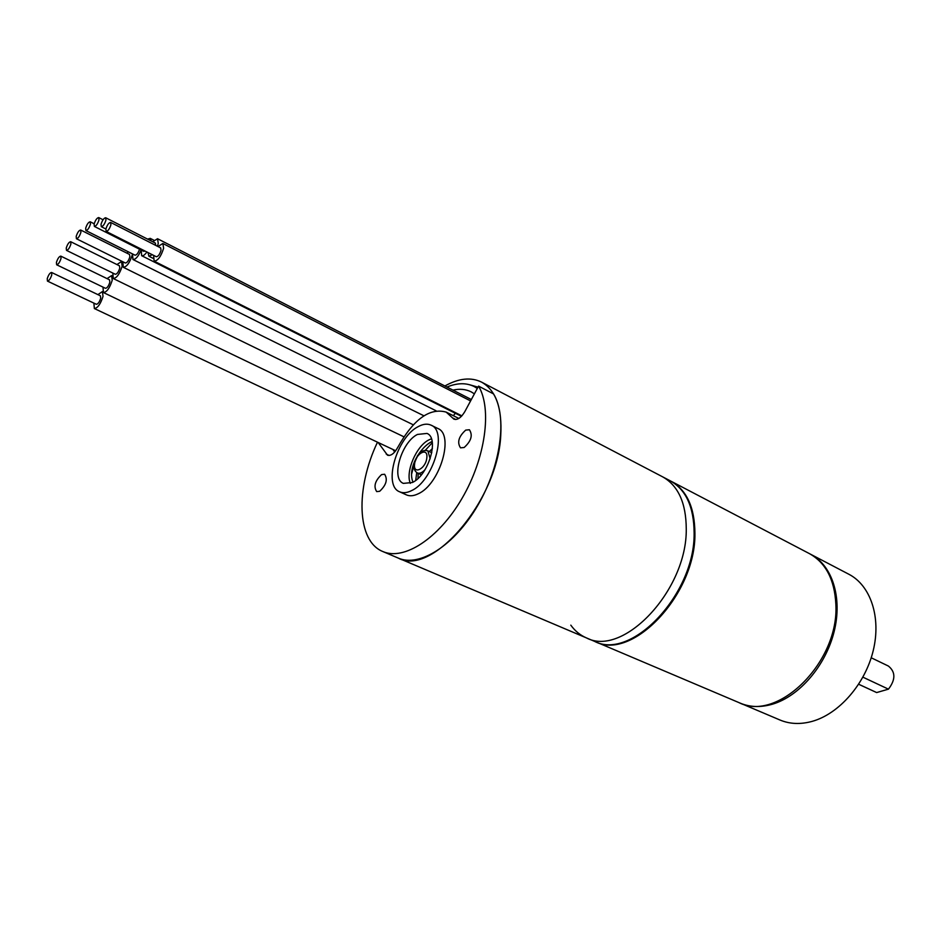 <?xml version="1.0" encoding="UTF-8"?>
<svg xmlns="http://www.w3.org/2000/svg" width="941" height="941" viewBox="0 0 941 941"><rect width="100%" height="100%" fill="white"/><g stroke="black" fill="none" stroke-linecap="round" stroke-linejoin="round"><path stroke-width="1.41" d="M444.881 385.986C458.761 378.247 470.982 376.953 481.557 382.117C495.907 390.244 502.306 408.123 500.741 435.742C497.542 500.859 431.801 576.962 398.349 558.119L586.396 637.892C623.189 657.63 687.13 590.183 686.26 528.971C687.13 590.183 623.189 657.63 586.396 637.892C580.197 635.222 574.998 630.976 570.799 625.153M478.004 387.151L469.512 384.716M586.396 637.892L594.406 641.292C631.317 661.053 695.164 593.959 694.129 532.935C693.929 506.999 685.965 489.626 670.263 480.827L662.546 476.793C678.214 485.58 686.118 502.965 686.26 528.971C686.118 502.965 678.214 485.58 662.546 476.793L481.557 382.117M477.31 388.457L474.264 386.586C466.36 382.646 457.255 382.811 446.963 387.045M395.138 451.492L393.997 450.951L394.361 450.139M392.962 449.48L393.997 450.951M452.962 390.115C459.784 388.598 465.901 389.198 471.3 391.926L474.405 393.856M97.911 294.627L102.404 291.569L103.028 296.344C100.605 304.014 97.711 308.083 94.359 308.542L93.877 303.12M47.45 281.1L96.358 304.284C98.04 304.061 99.475 302.037 100.699 298.203L100.381 295.803L51.555 272.455C49.944 272.737 48.509 274.819 47.226 278.701L47.45 281.1C49.061 280.83 50.508 278.736 51.779 274.854L51.555 272.455M107.062 278.63L111.591 275.595L112.214 280.3C109.768 288.017 106.851 292.11 103.451 292.557L102.992 287.123M56.648 264.774L105.474 288.311C107.168 288.087 108.627 286.04 109.85 282.182L109.544 279.83L60.789 256.117C59.154 256.399 57.707 258.493 56.425 262.398L56.648 264.774C58.271 264.492 59.73 262.386 61.012 258.481L60.789 256.117M116.955 264.55L121.518 261.527L122.154 266.185C119.683 273.972 116.731 278.089 113.285 278.548L112.838 273.066M66.482 250.365L115.331 274.29C117.049 274.054 118.531 272.008 119.766 268.114L119.448 265.785L70.669 241.696C69.022 241.978 67.54 244.084 66.246 248.024L66.482 250.365C68.14 250.083 69.61 247.977 70.904 244.025L70.669 241.696M132.458 253.894L132.293 254.835C129.811 262.692 126.823 266.844 123.306 267.303L122.859 261.774M127.035 253.211L128.247 251.788M76.421 238.732L125.376 263.021C127.129 262.798 128.635 260.716 129.87 256.787L129.552 254.47L80.667 230.016C78.985 230.286 77.491 232.427 76.186 236.403L76.421 238.732C78.103 238.449 79.597 236.309 80.902 232.333L80.667 230.016M132.516 253.929L132.963 259.504C135.575 259.669 138.315 256.505 141.15 250.035M139.55 249.224C138.233 253.058 136.739 255.058 135.057 255.199L85.913 230.569L85.666 228.24C86.972 224.217 88.489 222.064 90.207 221.782L90.454 224.099C89.136 228.134 87.619 230.286 85.913 230.569M147.996 252.541L148.89 256.234L152.336 254.74M157.453 246.26L158.264 243.413L157.535 238.72L152.736 241.743M105.686 217.747L105.957 220.1C104.627 224.205 103.063 226.405 101.287 226.687L101.016 224.323C102.346 220.206 103.91 218.018 105.686 217.747L155.359 243.096L155.736 245.389M153.618 255.387L154.136 261.163C157.912 260.739 161.064 256.434 163.616 248.248L162.864 243.484L157.982 246.53M110.615 222.405L160.664 247.906L161.04 250.282C159.77 254.376 158.194 256.528 156.312 256.74L106.18 231.427L105.886 229.039C107.227 224.887 108.803 222.676 110.615 222.405L110.909 224.793C109.556 228.945 107.98 231.157 106.18 231.427M141.209 250.059L141.668 255.705C142.997 256.187 144.749 254.94 146.914 252M151.16 240.955L150.219 238.355L147.608 239.132M145.008 251.035L143.797 251.365L94.371 226.428L94.112 224.087C95.441 220.029 96.982 217.853 98.723 217.571L98.981 219.9C97.664 223.97 96.123 226.146 94.371 226.428M431.413 438.8L428.825 439.929C416.24 446.069 405.265 471.841 410.335 483.38M412.37 482.51C428.567 475.276 439.565 437.977 426.991 433.425L417.475 434.436C401.372 442.164 390.703 478.781 403.371 483.38L412.37 482.51M411.499 490.661C433.131 481.133 447.869 431.249 431.119 425.191C427.461 423.485 423.191 423.932 418.31 426.567C396.867 436.977 382.705 485.662 399.631 491.802C403.019 493.296 406.971 492.908 411.499 490.661M399.631 491.802L406.371 494.86C409.77 496.366 413.734 495.989 418.275 493.766C439.941 484.309 454.574 434.542 437.765 428.461L431.119 425.191M377.494 442.176C355.416 488.45 356.698 541.204 382.881 551.555C403.889 560.883 438.671 538.605 462.007 498.412C485.485 458.361 492.261 408.865 478.557 386.116L464.854 411.582C461.161 417.722 457.502 420.239 453.891 419.145L446.175 412.111C429.567 407.535 413.405 419.333 397.702 447.481C394.303 453.527 390.915 456.103 387.516 455.209L378.141 442.482M465.724 430.096C458.667 436.518 456.938 442.435 460.525 447.834L464.136 447.516C471.218 441.117 472.97 435.201 469.406 429.755L465.724 430.096M381.599 474.582L384.622 474.264C387.904 479.44 386.245 485.121 379.658 491.296L376.694 491.602C373.389 486.462 375.024 480.78 381.599 474.582M392.891 449.445L394.702 451.998M382.881 551.555L398.349 558.119C419.545 567.529 454.385 545.533 477.616 505.67C500.977 465.924 507.493 416.687 493.59 393.938L478.557 386.116M432.131 441.458C420.451 446.857 407.112 468.324 412.993 482.168M432.319 442.67L425.226 450.374M416.734 472.605L415.699 480.38M432.39 448.61L429.261 451.539M418.169 473.347L417.992 478.44M411.735 473.629L414.052 464.842M417.31 456.103L417.569 455.503M739.591 702.868L779.96 720.006C789.758 724.111 800.497 724.558 812.154 721.371C839.078 713.878 865.144 684.072 873.213 650.666C881.376 617.237 870.59 585.431 848.864 574.257L810.001 553.931M740.285 703.174C750.001 707.244 760.693 707.585 772.373 704.221C799.321 696.328 825.692 665.722 834.126 631.646C842.654 597.559 832.22 565.353 810.672 554.273M858.698 684.248L876.659 692.564L888.457 689.153C895.667 679.661 895.656 671.956 888.41 666.063L871.213 657.771M862.909 677.179L888.457 689.153M858.686 684.272L876.659 692.564M594.806 641.456L595.206 641.621C632.129 661.394 695.964 594.347 694.917 533.324C694.705 507.399 686.742 490.038 671.027 481.227L670.639 481.027M671.027 481.227L809.342 553.579C825.727 562.706 834.561 579.562 835.855 604.146C839.466 661.958 777.572 722.712 738.908 702.586L595.206 641.621M414.064 464.736C417.463 453.633 422.062 449.01 427.861 450.868L430.166 458.808M425.003 469.724C422.168 472.77 419.639 473.852 417.404 472.982L421.356 474.829M426.826 457.773C425.967 468.665 413.087 475.311 414.581 464.195C415.416 453.48 428.214 446.657 426.826 457.773M455.35 413.287L453.315 415.687M460.561 415.204L458.773 415.005M386.233 454.091L389.198 455.479M452.468 417.851L455.773 419.51M414.052 464.925C413.687 468.724 414.805 471.406 417.404 472.982M431.79 452.75L427.861 450.868M474.264 386.586L477.428 388.221M94.359 308.542L395.69 450.774M103.451 292.557L403.865 436.777M111.591 275.595L112.367 275.972M113.285 278.548L413.287 424.814M121.518 261.527L122.765 262.151M123.306 267.303L423.897 415.793M436.024 410.758L132.963 259.504M90.207 221.782L94.182 223.793M153.148 258.375L148.89 256.234M471.335 399.537L157.535 238.72M101.287 226.687L105.898 229.016M461.866 415.863L154.136 261.163M470.582 400.937L162.864 243.484M461.431 416.322L458.914 415.075M458.785 415.016L141.668 255.705M154.006 240.284L150.219 238.355M98.723 217.571L103.039 219.771M458.832 418.439L446.175 412.111"/></g></svg>
